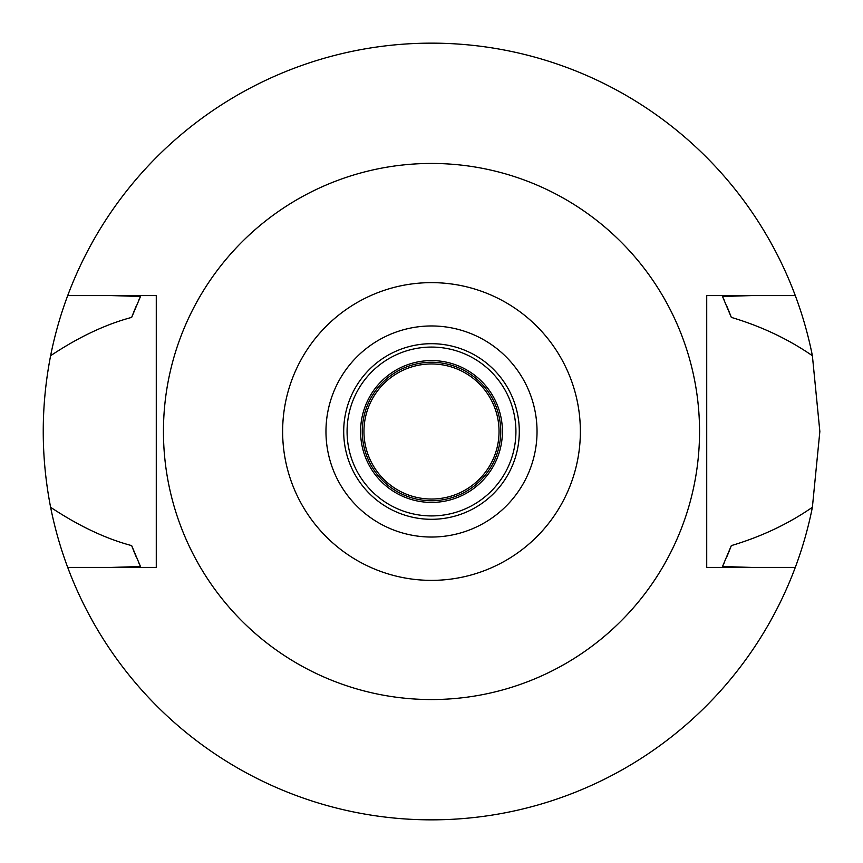 <?xml version="1.0" encoding="UTF-8"?>
<svg xmlns="http://www.w3.org/2000/svg" width="863" height="863" viewBox="0 0 863 863"><rect width="100%" height="100%" fill="white"/><g stroke="black" fill="none" stroke-linecap="round" stroke-linejoin="round"><path stroke-width="1.29" d="M431.5 282.633A148.868 148.868 0 0 1 580.368 431.5A148.868 148.868 0 0 1 431.5 580.368A148.868 148.868 0 0 1 282.633 431.5A148.868 148.868 0 0 1 431.5 282.633M431.5 163.452A268.048 268.048 0 0 1 699.548 431.5A268.048 268.048 0 0 1 431.5 699.548A268.048 268.048 0 0 1 163.452 431.5A268.048 268.048 0 0 1 431.5 163.452M431.5 537.034A105.534 105.534 0 0 0 537.034 431.5A105.534 105.534 0 0 0 431.5 325.966A105.534 105.534 0 0 0 325.966 431.5A105.534 105.534 0 0 0 431.5 537.034M431.5 519.299A87.799 87.799 0 0 0 519.299 431.5A87.799 87.799 0 0 0 431.5 343.701A87.799 87.799 0 0 0 343.701 431.5A87.799 87.799 0 0 0 431.5 519.299M431.5 515.923A84.423 84.423 0 0 0 515.923 431.5A84.423 84.423 0 0 0 431.5 347.077A84.423 84.423 0 0 0 347.077 431.5A84.423 84.423 0 0 0 431.5 515.923M431.5 502.417A70.917 70.917 0 0 0 502.417 431.5A70.917 70.917 0 0 0 431.5 360.583A70.917 70.917 0 0 0 360.583 431.5A70.917 70.917 0 0 0 431.5 502.417M795.287 567.423A388.35 388.35 0 0 1 50.615 507.282C40.788 456.743 40.788 406.225 50.615 355.718A388.35 388.35 0 0 1 812.385 355.718L819.85 431.5L812.385 507.282A388.35 388.35 0 0 1 795.287 567.423L706.721 567.423L706.721 295.578L751.759 295.578L722.514 296.484L731.328 317.39A320.809 320.809 0 0 0 726.538 305.513M751.759 567.423L722.514 566.516L731.328 545.61C761.393 536.646 788.415 523.873 812.385 507.282M812.385 355.718C788.275 339.083 761.252 326.3 731.328 317.39M722.514 566.516A320.809 320.809 0 0 0 724.64 561.845M726.538 557.487A320.809 320.809 0 0 0 731.328 545.61M50.615 507.282C78.738 525.955 105.75 538.739 131.672 545.61A320.809 320.809 0 0 0 136.527 557.638M138.317 561.737A320.809 320.809 0 0 0 140.486 566.516L111.241 567.423L156.279 567.423L156.279 295.578L67.713 295.578M111.241 295.578L140.486 296.484L131.672 317.39C105.513 324.369 78.501 337.142 50.615 355.718M131.672 545.61L140.486 566.516M140.486 296.484A320.809 320.809 0 0 0 138.307 301.273M136.527 305.362A320.809 320.809 0 0 0 131.672 317.39M724.629 301.144A320.809 320.809 0 0 0 722.514 296.484M795.287 295.578L706.721 295.578M67.713 567.423L156.279 567.423M431.5 362.277A69.223 69.223 0 0 0 362.277 431.5A69.223 69.223 0 0 0 431.5 500.723A69.223 69.223 0 0 0 500.723 431.5A69.223 69.223 0 0 0 431.5 362.277M431.5 499.041A67.541 67.541 0 0 0 499.041 431.5A67.541 67.541 0 0 0 431.5 363.959A67.541 67.541 0 0 0 363.959 431.5A67.541 67.541 0 0 0 431.5 499.041"/></g></svg>
